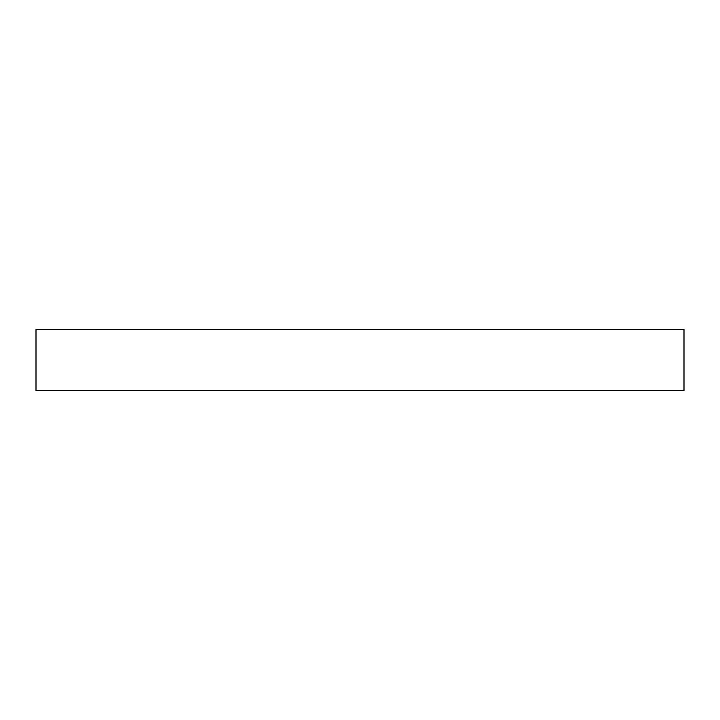 <?xml version="1.0" encoding="UTF-8"?>
<svg xmlns="http://www.w3.org/2000/svg" width="720" height="720" viewBox="0 0 720 720"><rect width="100%" height="100%" fill="white"/><g stroke="black" fill="none" stroke-linecap="round" stroke-linejoin="round"><path stroke-width="1.08" d="M684 329.544L36 329.544L36 390.456L684 390.456L684 329.544L684 390.456L36 390.456L36 329.544L684 329.544"/></g></svg>
